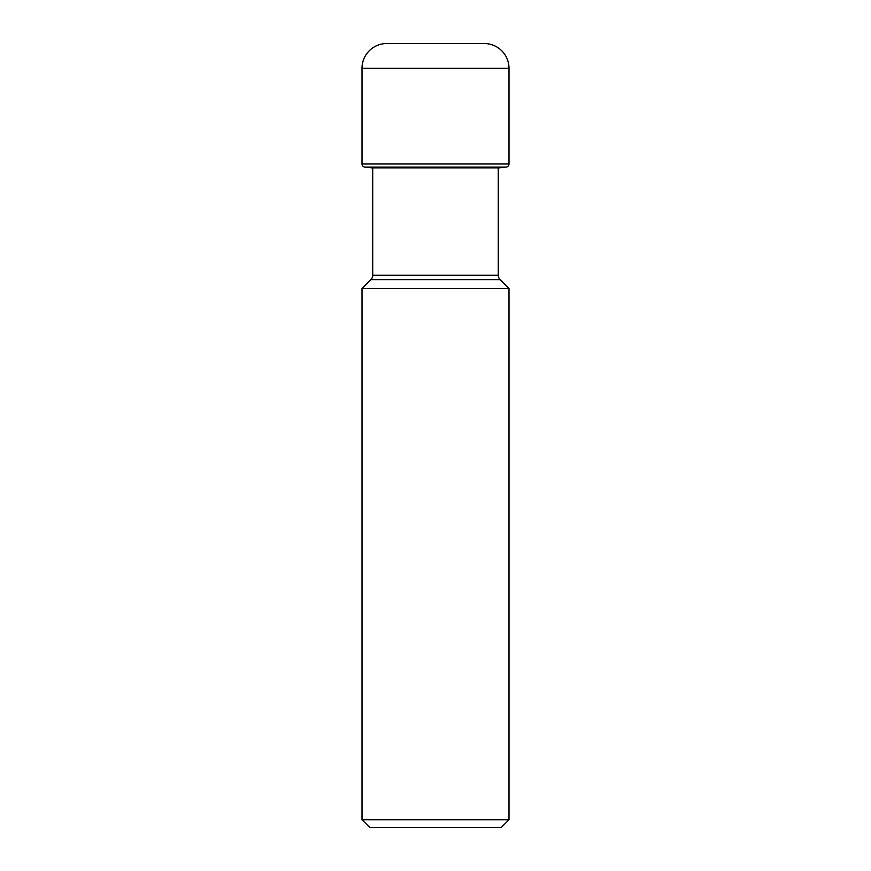 <?xml version="1.0" encoding="UTF-8"?>
<svg xmlns="http://www.w3.org/2000/svg" width="871" height="871" viewBox="0 0 871 871"><rect width="100%" height="100%" fill="white"/><g stroke="black" fill="none" stroke-linecap="round" stroke-linejoin="round"><path stroke-width="1.31" d="M386.702 43.55A24.693 24.693 0 0 0 362.009 68.243A24.693 24.693 0 0 1 386.702 43.55L484.298 43.55A24.693 24.693 0 0 1 508.991 68.243L508.991 163.988L362.009 163.988L362.009 68.243L362.009 163.988A3.125 3.125 0 0 0 364.786 167.09A3.125 3.125 0 0 1 362.009 163.988M372.723 167.972L372.723 275.247A6.173 6.173 0 0 1 370.915 279.613L500.085 279.613A6.173 6.173 0 0 1 498.277 275.247L498.277 167.972L506.214 167.09A3.125 3.125 0 0 0 508.991 163.988M371.83 167.863L364.786 167.09L371.83 167.863L499.17 167.863M389.544 43.55L481.456 43.55L389.544 43.55M501.271 827.45L369.729 827.45L362.009 819.731L362.009 288.519L508.991 288.519L508.991 819.731L501.271 827.45M508.991 819.731L362.009 819.731M370.915 279.613L362.009 288.519M500.085 279.613L508.991 288.519M362.009 68.243L508.991 68.243M364.786 167.09L506.214 167.09M498.277 275.247L372.723 275.247"/></g></svg>
